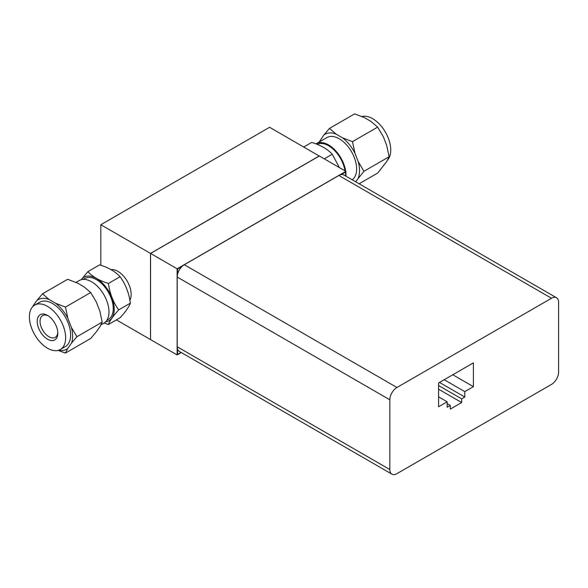 <?xml version="1.0" encoding="UTF-8"?>
<svg xmlns="http://www.w3.org/2000/svg" width="588" height="588" viewBox="0 0 588 588"><rect width="100%" height="100%" fill="white"/><g stroke="black" fill="none" stroke-linecap="round" stroke-linejoin="round"><path stroke-width="0.88" d="M319.262 156.048L269.591 127.287L100.82 224.726L100.82 265.239M319.262 155.967L150.491 253.406L150.557 339.526M100.82 224.726L150.491 253.406M177.135 268.789L150.557 253.443L319.335 156.004L345.913 171.351L177.135 268.789L177.135 354.946L181.302 352.543M551.493 298.248L396.937 387.485A10.047 5.799 120 0 0 389.829 399.789L389.829 469.54A10.047 5.799 120 0 0 391.909 474.141A10.047 5.799 120 0 0 396.937 473.641L551.493 384.405A10.047 5.799 120 0 0 558.6 372.101L558.6 302.35A10.047 5.799 120 0 0 556.52 297.749A10.047 5.799 120 0 0 551.493 298.248L338.879 175.496L184.316 264.732A10.047 5.799 -60 0 0 182.096 266.423L177.561 269.039L177.561 274.273A10.047 5.799 -60 0 1 182.096 266.423M150.557 253.443L150.557 339.607L177.135 354.946M116.409 319.887L150.491 339.563M389.829 399.789L177.208 277.036L177.208 346.788A10.047 5.799 -60 0 0 177.561 349.14L177.495 354.336L177.495 348.919M345.913 176.157L345.913 171.351M177.495 274.574L177.495 268.995L182.324 266.202M340.864 174.673L345.553 171.968L345.626 175.996M338.879 175.496A10.047 5.799 -60 0 1 341.091 174.621L345.626 172.005M341.091 174.621A10.047 5.799 -60 0 1 343.899 174.996L556.52 297.749M181.016 352.381L177.561 354.373M391.909 474.141L179.289 351.389A10.047 5.799 -60 0 1 177.561 349.14M177.208 277.036A10.047 5.799 -60 0 1 177.561 274.273M473.399 386.661L473.399 362.869L438.575 382.972L438.575 406.764L447.174 401.802L447.174 407.219L450.298 405.411L450.298 409.108L461.668 402.537L461.668 398.848L464.799 397.04L464.799 391.63L473.399 386.661L452.789 374.762M464.799 391.63L444.19 379.73M464.799 397.04L439.501 382.435M461.668 398.848L438.575 385.515M461.668 402.537L438.575 389.205M450.298 405.411L447.174 403.611M447.174 401.802L438.575 396.841M60.336 349.493L65.312 346.619A25.629 14.796 -120 0 0 70.619 334.888A25.629 14.796 -120 0 0 59.432 309.097A25.629 14.796 -120 0 0 39.683 302.232L34.707 305.106A25.629 14.796 -120 0 0 29.4 316.836A25.629 14.796 -120 0 0 40.587 342.628A25.629 14.796 -120 0 0 60.336 349.493A25.629 14.796 -120 0 0 65.643 337.762A25.629 14.796 -120 0 0 54.456 311.971A25.629 14.796 -120 0 0 34.707 305.106M33.141 306.267A28.584 16.501 60 0 1 33.509 305.245L36.75 300.637A28.584 16.501 60 0 1 42.299 298.388A28.584 16.501 60 0 1 49.172 299.527L55.639 303.268A28.584 16.501 60 0 1 67.87 318.329L71.405 327.457A28.584 16.501 60 0 1 71.501 343.098L67.679 348.53A28.584 16.501 60 0 1 62.512 350.477A28.584 16.501 60 0 1 58.653 350.235M33.509 305.245L32.583 306.826M58.109 350.389L65.422 353.065L67.679 348.53M49.172 299.527L42.52 293.809L67.679 279.278L77.594 283.115L84.069 286.856L90.677 292.53L96.292 301.916L99.835 311.045L102.194 322.121L99.931 326.685L96.109 332.117L90.728 338.453L65.422 353.065M71.501 343.098L76.932 336.711L71.405 327.457M102.194 322.121L76.932 336.711M67.87 318.329L65.474 307.083L55.639 303.268M90.677 292.53L65.474 307.083M42.52 293.809L36.75 300.637M76.043 282.402L79.27 280.535A24.622 14.215 60 0 1 98.24 287.135A24.622 14.215 60 0 1 108.993 311.912A24.622 14.215 60 0 1 103.892 323.179L100.938 324.885M83.253 279.396L84.745 278.536A23.616 13.634 60 0 1 102.944 284.864A23.616 13.634 60 0 1 113.256 308.626A23.616 13.634 60 0 1 108.361 319.438L106.869 320.306M104.135 323.04L108.398 324.51C109.728 320.857 113.161 315.984 118.71 309.883C113.19 302.283 109.772 293.471 108.449 283.445C99.482 280.719 92.625 276.779 87.884 271.634L81.262 279.712M81.791 278.962A25.122 14.509 60 0 1 87.583 276.103A25.122 14.509 60 0 1 111.771 297.425A25.122 14.509 60 0 1 105.612 321.864M87.884 271.634L99.629 264.85C108.545 267.584 115.366 271.546 120.092 276.728C125.612 284.327 129.029 293.14 130.352 303.165C129.051 306.811 125.648 311.662 120.143 317.726L108.398 324.51M130.352 303.165L118.71 309.883M120.092 276.728L108.449 283.445M110.941 269.583A18.794 10.849 60 0 1 124.369 277.051A18.794 10.849 60 0 1 131.161 294.353A18.794 10.849 60 0 1 129.867 300.203M48.26 315.852A12.561 7.254 -120 0 0 42.659 315.594A12.561 7.254 -120 0 0 40.057 321.349A12.561 7.254 -120 0 0 45.541 333.991A12.561 7.254 -120 0 0 55.221 337.358A12.561 7.254 -120 0 0 57.8 332.382M37.22 321.349A14.575 8.416 60 0 1 47.518 315.396A14.575 8.416 60 0 1 57.822 333.242A14.575 8.416 60 0 1 47.518 339.195A14.575 8.416 60 0 1 37.22 321.349M361.958 116.527A25.629 14.796 60 0 1 380.84 125.685A25.629 14.796 60 0 1 390.748 150.058A25.629 14.796 60 0 1 387.595 160.039M355.615 181.758L363.943 171.284L389.138 156.731L386.639 145.207L383.405 136.864L377.636 127.133L370.984 121.415L364.509 117.673L354.674 113.859L329.478 128.404L323.863 135.034L319.225 142.002M359.114 183.779L377.687 173.056L386.75 161.494L389.138 156.731M319.806 141.664A28.584 16.501 60 0 1 320.32 140.076M323.863 135.034A28.584 16.501 60 0 1 336.086 134.086L329.478 128.404M342.554 137.827A28.584 16.501 60 0 1 349.426 144.611A28.584 16.501 60 0 1 354.976 153.277L352.469 141.664L342.554 137.827L336.086 134.086M363.943 171.284L358.217 161.619L354.976 153.277M358.217 161.619A28.584 16.501 60 0 1 358.32 177.907M352.19 179.781A24.622 14.215 -120 0 0 356.644 168.932A24.622 14.215 -120 0 0 345.891 144.156A24.622 14.215 -120 0 0 326.921 137.555L316.263 143.707A24.622 14.215 -120 0 0 315.969 143.891M352.469 141.664L377.636 127.133M345.957 176.179A24.622 14.215 -120 0 0 345.979 175.084A24.622 14.215 -120 0 0 345.913 173.232M345.685 171.218A24.622 14.215 -120 0 0 333.719 148.801A24.622 14.215 -120 0 0 316.263 143.707M344.965 170.799A23.616 13.634 -120 0 0 333.719 149.661A23.616 13.634 -120 0 0 317.175 144.354M303.746 147.007L311.699 142.414C320.673 145.14 327.523 149.08 332.264 154.225L339.394 167.587M324.26 158.848L332.264 154.225M396.937 387.485L184.316 264.732M389.829 469.54L177.208 346.788"/></g></svg>
